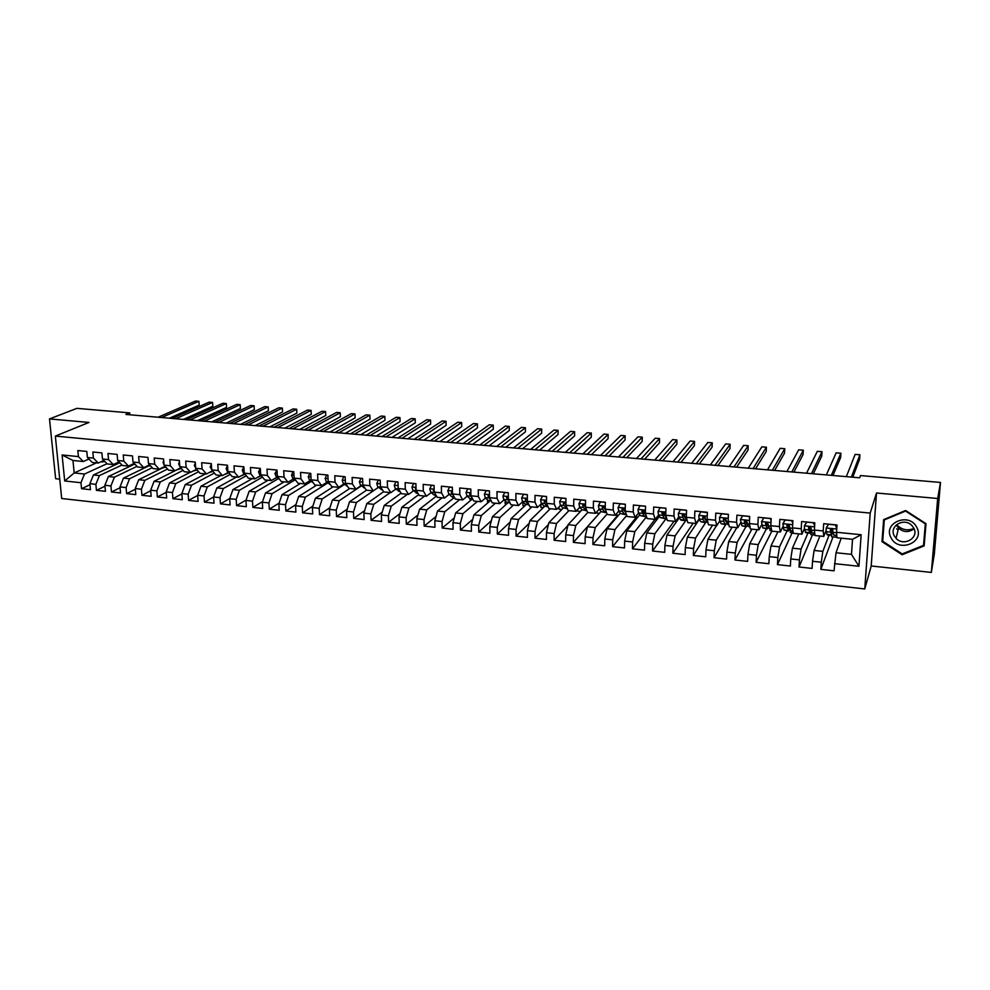 <?xml version="1.0" encoding="UTF-8"?>
<svg xmlns="http://www.w3.org/2000/svg" width="990" height="990" viewBox="0 0 990 990"><rect width="100%" height="100%" fill="white"/><g stroke="black" fill="none" stroke-linecap="round" stroke-linejoin="round"><path stroke-width="1.49" d="M931.343 572.418L937.691 498.49L876.509 493.008L871.2 565.983L931.343 572.418L934.325 554.029L940.5 482.439L860.483 475.571L859.679 477.799L125.916 414.451L129.715 412.88L76.911 408.35L49.5 418.918L55.638 478.714L59.722 479.16M871.2 565.983L864.765 588.951L61.702 498.514L55.341 436.083L870.198 513.08L864.765 588.951M96.463 462.862L74.176 472.948L64.709 480.979L80.957 482.724L81.551 488.714L90.474 489.679L89.892 483.689L95.882 484.333L96.438 490.335L105.447 491.312L104.891 485.298L110.917 485.942L111.474 491.968L120.545 492.971L120.013 486.919L126.101 487.575L126.633 493.626L135.791 494.629L135.271 488.553L141.409 489.221L141.929 495.297L151.161 496.299L150.666 490.211L156.853 490.879L157.348 496.98L166.679 497.995L166.184 491.882L172.433 492.55L172.916 498.675L182.321 499.703L181.851 493.565L188.162 494.233L188.62 500.396L198.111 501.423L197.666 495.26L204.027 495.94L204.46 502.116L213.617 496.98L220.028 497.661L220.448 503.861L230.113 504.925L229.705 498.7L236.189 499.393L236.585 505.63L246.337 506.694L245.941 500.445L252.487 501.15L252.858 507.4L262.697 508.476L262.338 502.202L268.933 502.908L269.292 509.194L279.217 510.271L278.871 503.984L285.528 504.69L285.863 511.001L295.886 512.09L295.565 505.766L302.284 506.496L302.594 512.832L312.716 513.934L312.407 507.573L319.188 508.303L319.485 514.676L329.695 515.778L329.41 509.404L336.254 510.135L336.526 516.533L346.822 517.659L346.562 511.248L353.479 511.991L353.727 518.401L364.122 519.54L363.887 513.105L370.866 513.86L371.089 520.307L381.583 521.445L381.373 514.986L388.414 515.74L388.612 522.213L399.218 523.364L399.019 516.879L406.123 517.646L406.308 524.143L417 525.306L416.839 518.797L424.017 519.564L424.166 526.098L434.969 527.274L434.82 520.728L442.072 521.507L442.196 528.054L453.098 529.254L452.987 522.671L460.3 523.462L460.412 530.046L471.413 531.246L471.327 524.638L478.702 525.442L478.789 532.051L489.901 533.264L489.84 526.63L497.289 527.435L497.351 534.08L508.563 535.305L508.526 528.635L516.062 529.452L516.087 536.122L527.423 537.36L527.41 530.665L535.008 531.482L535.008 538.189L546.455 539.439L546.468 532.719L554.14 533.536L554.115 540.268L565.674 541.53L565.723 534.786L573.47 535.615L573.42 542.371L585.09 543.646L585.164 536.865L592.985 537.706L592.911 544.5L604.692 545.787L604.791 538.981L612.711 539.822L612.6 546.653L624.504 547.953L624.628 541.109L632.622 541.963L632.474 548.819L644.502 550.131L644.663 543.263L652.732 544.129L652.559 551.009L664.711 552.333L664.896 545.428L673.052 546.307L672.854 553.224L685.117 554.561L685.34 547.631L693.582 548.51L693.346 555.464L705.746 556.813L705.994 549.846L714.322 550.737L714.05 557.716L726.573 559.09L726.858 552.086L735.273 552.989L734.964 560.006L747.623 561.38L747.945 554.351L756.434 555.254L756.1 562.308L768.884 563.706L769.242 556.64L777.831 557.556L777.459 564.634L790.379 566.045L790.763 558.942L799.437 559.882L799.029 566.998L812.085 568.421L812.518 561.281L821.279 562.221L820.834 569.374L834.026 570.809L836.018 552.742L851.487 554.363L852.514 539.315L836.995 537.743L836.525 532.274L861.152 534.736L858.936 566.268L834.496 563.644M236.56 477.032L216.884 487.897L213.617 496.968L214.038 503.168L204.46 502.116M64.709 480.979L62.085 454.967L78.42 456.6L83.321 461.526L88.914 459.038M836.525 532.274L836.995 524.985L823.668 523.685L823.21 530.949L814.386 530.071L814.82 522.819L801.628 521.52L801.219 528.759L792.483 527.88L792.879 520.666L779.823 519.379L779.452 526.581L770.802 525.715L771.16 518.537L758.241 517.263L757.907 524.428L749.356 523.574L749.678 516.421L736.894 515.171L736.585 522.299L728.12 521.458L728.417 514.342L715.77 513.105L715.498 520.196L707.12 519.366L707.38 512.275L694.856 511.05L694.609 518.116L686.318 517.287L686.553 510.234L674.153 509.021L673.943 516.05L665.738 515.233L665.936 508.217L653.672 507.004L653.487 514.008L645.369 513.191L645.529 506.212L633.39 505.024L633.241 511.991L625.197 511.187L625.333 504.232L613.305 503.056L613.194 509.986L605.236 509.194L605.336 502.264L593.431 501.101L593.357 508.006L585.474 507.214L585.548 500.321L573.767 499.17L573.705 506.039L565.909 505.259L565.946 498.403L554.276 497.265L554.251 504.096L546.529 503.328L546.542 496.497L534.996 495.371L534.996 502.178L527.348 501.41L527.336 494.616L515.901 493.49L515.926 500.272L508.353 499.517L508.315 492.748L496.98 491.646L497.042 498.391L489.543 497.636L489.468 490.904L478.257 489.803L478.343 496.522L470.918 495.78L470.819 489.072L459.719 487.983L459.83 494.678L452.467 493.936L452.343 487.266L441.354 486.189L441.478 492.847L434.202 492.117L434.053 485.471L423.163 484.395L423.324 491.028L416.097 490.31L415.936 483.689L405.145 482.637L405.331 489.233L398.178 488.516L397.98 481.932L387.3 480.88L387.511 487.451L380.432 486.746L380.21 480.187L369.629 479.148L369.852 485.694L362.847 484.989L362.6 478.455L352.118 477.428L352.366 483.949L345.423 483.256L345.151 476.747L334.769 475.732L335.053 482.217L328.16 481.524L327.876 475.052L317.592 474.049L317.889 480.496L311.07 479.816L310.761 473.381L300.564 472.379L300.886 478.801L294.129 478.133L293.795 471.71L283.697 470.72L284.043 477.118L277.349 476.45L276.99 470.064L266.991 469.087L267.349 475.46L260.716 474.792L260.345 468.431L250.433 467.453L250.817 473.802L244.245 473.146L243.849 466.81L234.024 465.845L234.432 472.168L227.923 471.525L227.502 465.213L217.763 464.261L218.196 470.547L211.736 469.904L211.303 463.617L201.651 462.677L202.096 468.938L195.711 468.307L195.253 462.045L185.687 461.105L186.157 467.354L179.821 466.723L179.338 460.486L169.872 459.558L170.354 465.77L164.068 465.151L163.573 458.939L154.18 458.024L154.688 464.211L148.463 463.592L147.956 457.405L138.637 456.489L139.169 462.664L132.994 462.045L132.462 455.895L123.243 454.979L123.775 461.13L117.662 460.511L117.117 454.385L107.972 453.482L108.529 459.595L102.465 459.001L101.896 452.888L92.837 451.997L93.407 458.098L87.392 457.491L86.811 451.415L77.826 450.537L78.42 456.6M829.088 535.095L822.851 551.368L814.114 550.452L819.906 536.023M821.279 562.221L822.851 551.368M812.518 561.281L814.114 550.452M861.152 534.736L852.514 539.315M807.988 532.966L801.083 549.079L792.433 548.175L798.819 533.882M799.437 559.882L801.083 549.079M790.763 558.942L792.433 548.175M823.21 530.949L823.779 536.407L826.106 530.491M823.779 536.407L815.005 535.528L814.386 530.071M787.1 530.863L779.538 546.827L770.987 545.936L777.942 531.779M777.831 557.556L779.538 546.827M769.242 556.64L770.987 545.936M801.219 528.759L801.925 534.204L804.363 528.685M801.925 534.204L793.262 533.325L792.483 527.88M766.421 528.784L758.216 544.599L749.752 543.708L757.276 529.687M756.434 555.254L758.216 544.599M747.945 554.351L749.752 543.708M779.452 526.581L780.318 532.014L782.855 526.791M780.318 532.014L771.73 531.147L770.802 525.715M745.94 526.717L737.117 542.384L728.739 541.505L736.82 527.62M735.273 552.989L737.117 542.384M726.858 552.086L728.739 541.505M757.907 524.428L758.922 529.848L761.582 524.849M758.922 529.848L750.432 528.994L749.356 523.574M725.67 524.688L716.228 540.193L707.937 539.327L716.55 525.566M714.322 550.737L716.228 540.193M705.994 549.846L707.937 539.327M736.585 522.299L737.748 527.707L740.545 522.893M737.748 527.707L729.345 526.866L728.12 521.458M705.808 522.336L695.562 538.028L687.345 537.174L699.324 519.317M693.582 548.51L695.562 538.028M685.34 547.631L687.345 537.174M715.498 520.196L716.797 525.591L719.718 520.913M716.797 525.591L708.481 524.75L707.12 519.366M686.342 519.775L675.093 535.887L666.963 535.033L679.264 517.857M673.052 546.307L675.093 535.887M664.896 545.428L666.963 535.033M694.609 518.116L696.057 523.5L699.113 518.946M696.057 523.5L687.827 522.658L686.318 517.287M666.418 518.166L654.836 533.771L646.792 532.929L659.414 516.322M662.446 512.337L661.889 513.055M652.732 544.129L654.836 533.771M644.663 543.263L646.792 532.929M673.943 516.05L675.527 521.421L678.719 516.966L681.145 520.196L684.82 520.567M675.527 521.421L667.371 520.591L665.738 515.233M646.532 516.731L634.788 531.667L626.818 530.826L639.75 514.763M643.327 510.32L642.795 510.976M632.622 541.963L634.788 531.667M624.628 541.109L626.818 530.826M653.487 514.008L655.207 519.366L658.536 514.998M655.207 519.366L647.138 518.55L645.369 513.191M626.707 515.419L614.939 529.588L607.043 528.759L620.297 513.154M623.935 508.86L623.354 509.553M612.711 539.822L614.939 529.588M604.791 538.981L607.043 528.759M633.241 511.991L635.085 517.325L638.55 513.055M635.085 517.325L627.103 516.52L625.197 511.187M607.08 514.045L595.275 527.521L587.466 526.705L601.029 511.533M592.985 537.706L595.275 527.521M585.164 536.865L587.466 526.705M613.194 509.986L615.174 515.32L618.775 511.112M615.174 515.32L607.266 514.515L605.236 509.194M587.726 512.535L575.809 525.492L568.087 524.675L581.959 509.875M573.47 535.615L575.809 525.492M565.723 534.786L568.087 524.675M593.357 508.006L595.46 513.315L599.185 509.194M595.46 513.315L587.627 512.523L585.474 507.214M568.916 510.642L556.541 523.475L548.881 522.671L563.112 508.179M554.14 533.536L556.541 523.475M546.468 532.719L548.881 522.671M573.705 506.039L575.933 511.347L579.781 507.276M575.933 511.347L568.173 510.555L565.909 505.259M550.292 508.749L537.459 521.47L529.873 520.678L544.512 506.422M535.008 531.482L537.459 521.47M527.41 530.665L529.873 520.678M554.251 504.096L556.603 509.392L560.575 505.395M556.603 509.392L548.918 508.613L546.529 503.328M531.828 506.88L518.562 519.49L511.05 518.711L526.16 504.591M516.062 529.452L518.562 519.49M508.526 528.635L511.05 518.711M534.996 502.178L537.459 507.449L541.555 503.514M537.459 507.449L529.86 506.682L527.348 501.41M513.55 505.036L499.851 517.535L492.414 516.755L507.994 502.759M497.289 527.435L499.851 517.535M489.84 526.63L492.414 516.755M515.926 500.272L518.513 505.543L522.72 501.645M518.513 505.543L510.976 504.776L508.353 499.517M495.446 503.205L481.313 515.592L473.95 514.825L490.013 500.952M478.702 525.442L481.313 515.592M471.327 524.638L473.95 514.825M497.042 498.391L499.74 503.638L504.071 499.802M506.546 497.611L507.462 496.807M499.74 503.638L492.278 502.883L489.543 497.636M477.502 501.386L462.961 513.674L455.66 512.907L472.193 499.158M460.3 523.462L462.961 513.674M452.987 522.671L455.66 512.907M478.343 496.522L481.152 501.757L485.595 497.982M489.518 495.879L489.11 494.988M481.152 501.757L473.764 501.014L470.918 495.78M459.731 499.591L444.77 511.768L437.555 511.013L454.447 497.438M442.072 521.507L444.77 511.768M434.82 520.728L437.555 511.013M459.83 494.678L462.738 499.9L467.292 496.163M470.634 493.441L469.582 494.084L471.884 497.574M462.738 499.9L455.425 499.158L452.467 493.936M442.122 497.809L426.764 509.875L419.611 509.132L436.503 496.039M424.017 519.564L426.764 509.875M416.839 518.797L419.611 509.132M441.478 492.847L444.51 498.057L449.175 494.369M444.51 498.057L437.258 497.327L434.202 492.117M424.673 496.052L408.932 508.006L401.841 507.264L418.721 494.604M406.123 517.646L408.932 508.006M399.019 516.879L401.841 507.264M423.324 491.028L426.443 496.225L431.219 492.587M426.443 496.225L419.265 495.507L416.097 490.31M407.385 494.295L391.26 506.162L384.231 505.42L401.111 493.168M388.414 515.74L391.26 506.162M381.373 514.986L384.231 505.42M405.331 489.233L408.561 494.418L413.436 490.817M408.561 494.418L401.445 493.701L398.178 488.516M390.258 492.562L373.75 504.331L366.795 503.601L383.675 491.721M370.866 513.86L373.75 504.331M363.887 513.105L366.795 503.601M387.511 487.451L390.84 492.624L395.827 489.072M390.84 492.624L383.798 491.919L380.432 486.746M369.852 485.694L373.279 490.854L356.412 502.512L349.519 501.794L366.535 490.174M353.479 511.991L356.412 502.512M346.562 511.248L349.519 501.794M362.847 484.989L366.312 490.149L373.279 490.854L378.366 487.34M361.375 485.855L339.236 500.705L332.405 500L349.779 488.478M336.254 510.135L339.236 500.705M329.41 509.404L332.405 500M352.366 483.949L355.893 489.097L361.078 485.62M355.893 489.097L348.987 488.392L345.423 483.256M344.545 484.37L322.208 498.923L315.439 498.218L333.172 486.795M319.188 508.303L322.208 498.923M312.407 507.573L315.439 498.218M335.053 482.217L338.667 487.352L343.951 483.912M338.667 487.352L331.823 486.659L328.16 481.524M327.863 482.885L305.341 497.166L298.646 496.46L316.701 485.125M302.284 506.496L305.341 497.166M295.565 505.766L298.646 496.46M317.889 480.496L321.601 485.62L326.985 482.229M321.601 485.62L314.82 484.939L311.07 479.816M311.343 481.4L288.635 495.408L281.989 494.715L300.391 483.479M285.528 504.69L288.635 495.408M278.871 503.984L281.989 494.715M300.886 478.801L304.685 483.912L310.167 480.546M304.685 483.912L297.965 483.231L294.129 478.133M294.958 479.927L272.077 493.676L265.493 492.983L284.229 481.845M268.933 502.908L272.077 493.676M262.338 502.202L265.493 492.983M284.043 477.118L287.929 482.217L293.498 478.888M287.929 482.217L281.271 481.548L277.349 476.45M278.722 478.455L255.667 491.956L249.146 491.275L268.191 480.224M252.487 501.15L255.667 491.956M245.941 500.445L249.146 491.275M267.349 475.46L271.334 480.546L276.99 477.242M271.334 480.546L264.726 479.878L260.716 474.792M262.511 477.056L239.407 490.26L232.935 489.58L252.314 478.615M236.189 499.393L239.407 490.26M229.705 498.7L232.935 489.58M250.817 473.802L254.876 478.875L260.618 475.621M254.876 478.875L248.342 478.22L244.245 473.146M246.324 475.72L223.294 488.565L216.884 487.897M220.028 497.661L223.294 488.565M234.432 472.168L238.578 477.229L244.406 474M238.578 477.229L232.093 476.574L227.923 471.525M230.286 474.383L207.318 486.894L200.97 486.226L220.956 475.447M204.027 495.94L207.318 486.894M197.666 495.26L200.97 486.226M218.196 470.547L222.416 475.596L228.331 472.403M222.416 475.596L215.993 474.94L211.736 469.904M214.397 473.047L191.491 485.236L185.204 484.58L205.487 473.888M188.162 494.233L191.491 485.236M181.851 493.565L185.204 484.58M202.096 468.938L206.415 473.975L212.404 470.807M206.415 473.975L200.042 473.331L195.711 468.307M198.644 471.71L175.799 483.59L169.562 482.934L190.142 472.329M172.433 492.55L175.799 483.59M166.184 491.882L169.562 482.934M186.157 467.354L190.538 472.366L196.54 469.272M190.538 472.366L184.239 471.735L179.821 466.723M183.039 470.374L160.256 481.969L154.069 481.313L177.519 469.495M156.853 490.879L160.256 481.969M150.666 490.211L154.069 481.313M170.354 465.77L174.809 470.782L180.762 467.787M174.809 470.782L168.56 470.151L164.068 465.151M167.558 469.037L144.837 480.348L138.711 479.704L162.471 467.973M141.409 489.221L144.837 480.348M135.271 488.553L138.711 479.704M154.688 464.211L159.229 469.211L165.107 466.302M159.229 469.211L153.029 468.579L148.463 463.592M152.225 467.701L129.566 478.752L123.49 478.108L147.559 466.476M126.101 487.575L129.566 478.752M120.013 486.919L123.49 478.108M139.169 462.664L143.773 467.639L149.601 464.83M143.773 467.639L137.635 467.02L132.994 462.045M137.028 466.364L114.419 477.168L108.393 476.536L132.759 464.991M110.917 485.942L114.419 477.168M104.891 485.298L108.393 476.536M123.775 461.13L128.465 466.092L134.232 463.37M128.465 466.092L122.376 465.473L117.662 460.511M121.956 465.04L99.408 475.596L93.431 474.965L118.144 463.493M95.882 484.333L99.408 475.596M89.892 483.689L93.431 474.965M108.529 459.595L113.281 464.558L118.986 461.909M113.281 464.558L107.242 463.951L102.465 459.001M107.019 463.704L84.521 474.037L74.176 472.948L72.951 460.474L83.321 461.526M80.957 482.724L84.521 474.037M93.407 458.098L98.233 463.035L103.888 460.474M98.233 463.035L92.256 462.429L87.392 457.491M937.691 498.49L940.5 482.439M55.341 436.083L88.964 422.445L49.5 418.918M876.509 493.008L870.198 513.08M129.876 414.785L129.715 412.88M841.215 538.176L836.018 552.742M435.612 496.72L435.588 495.47M453.123 498.514L452.739 497.203M470.807 500.309L470.064 500.222L470.04 498.688M488.676 502.103L487.525 501.992L487.501 499.826M506.707 503.935L505.135 503.774L505.123 500.866M524.898 505.766L522.918 505.568L522.918 501.856M543.275 507.623L540.874 507.375L540.874 504.17M561.825 509.491L558.991 509.207L559.004 506.979M580.548 511.385L577.269 511.063L577.281 509.924M595.807 512.931L599.445 513.303M615.508 514.924L618.54 515.221M635.407 516.929L637.808 517.176M655.516 518.958L657.273 519.144M675.824 521.012L676.925 521.124M750.333 528.536L749.95 527.125M771.655 530.689L769.997 530.529L770.072 529.155M793.188 532.868L790.317 532.583L790.441 530.343M814.956 535.07L810.847 534.649L811.107 530.232M836.946 537.285L831.563 536.741L831.674 535.107M62.085 454.967L72.951 460.474M851.487 554.363L858.936 566.268M883.637 519.626L881.991 541.654L902.088 554.746L924.14 545.911L926.009 523.685L905.59 510.506L883.637 519.626M81.551 488.714L89.991 484.716M96.438 490.335L104.977 486.214M111.474 491.968L120.087 487.736M126.633 493.626L135.333 489.258M141.929 495.297L150.703 490.78M157.348 496.98L166.221 492.327M172.916 498.675L181.875 493.874M188.62 500.396L197.678 495.421M220.448 503.861L229.779 498.502M236.585 505.63L246.089 500.024M252.858 507.4L262.56 501.546M269.292 509.194L279.18 503.068M285.863 511.001L295.948 504.591M302.594 512.832L312.877 506.113M319.485 514.676L329.979 507.623M336.526 516.533L347.23 509.132M353.727 518.401L364.642 510.63M371.089 520.307L382.227 512.115M388.612 522.213L399.985 513.6M406.308 524.143L417.904 515.06M424.166 526.098L436.008 516.508M442.196 528.054L454.286 517.918M460.412 530.046L472.75 519.317M478.789 532.051L491.387 520.666M497.351 534.08L510.221 521.978M516.087 536.122L529.242 523.252M535.008 538.189L548.46 524.452M554.115 540.268L567.864 525.591M573.42 542.371L599.408 513.29M592.911 544.5L617.871 515.159M612.6 546.653L636.508 517.04M632.474 548.819L655.009 519.342M652.559 551.009L674.017 521.26M672.854 553.224L693.21 523.203M693.346 555.464L712.59 525.17M714.05 557.716L732.142 527.138M734.964 560.006L751.893 529.143M756.1 562.308L771.841 531.16M777.459 564.634L792.173 532.769M799.029 566.998L812.481 534.823M820.834 569.374L832.998 536.889M884.194 519.391L882.87 538.981M882.734 538.894L881.991 541.654M902.286 553.893L902.088 554.746M101.401 461.6L105.039 461.662M169.389 418.201L199.188 405.12L198.916 401.321L161.605 417.532M199.188 405.12L198.916 401.321L195.525 401.049L158.091 417.223M102.205 456.229L102.292 457.17M116.35 463.134L120.075 463.06M183.397 419.414L212.825 406.234L212.565 402.423L175.725 418.745M212.825 406.234L212.565 402.423L209.138 402.15L172.186 418.448M117.377 457.331L117.562 459.484M131.447 464.681L135.246 464.459M197.517 420.626L226.562 407.36L226.302 403.536L189.944 419.983M226.562 407.36L226.302 403.536L222.861 403.264L186.38 419.673M916.752 527.336C909.278 511.768 882.424 522.93 891.087 537.817C898.376 553.249 925.341 542.446 916.752 527.336M913.733 528.029L911.765 525.405C903.895 517.089 888.661 526.395 894.329 535.961L896.049 538.325C903.635 546.975 919.475 537.867 913.733 528.029M896.383 524.824L898.536 528.177C903.672 532.447 908.845 532.645 914.079 528.747M925.638 523.45L923.534 545.366L902.175 553.93L882.696 541.245L884.293 519.911L905.565 511.075L925.328 523.834L923.534 545.366M884.466 519.28L884.293 519.911M913.943 528.437C907.818 530.937 902.323 529.972 897.46 525.529L897.225 526.494M132.685 458.444L132.945 461.476M146.668 466.24L150.53 465.857M211.761 421.864L240.397 408.499L240.162 404.663L204.299 421.22M240.397 408.499L240.162 404.663L236.684 404.378L200.698 420.911M148.129 459.558L148.438 463.357M162.026 467.825L165.949 467.243M226.116 423.101L254.356 409.637L254.121 405.789L218.753 422.47M254.121 405.789L250.619 405.504L215.127 422.148M163.721 460.684L163.053 462.392L164.278 465.374M177.532 469.409L181.504 468.629M240.582 424.351L268.414 410.788L268.191 406.927L233.343 423.72M268.191 406.927L264.664 406.643L229.68 423.411M179.45 461.835L178.621 463.939L180.279 467.243M193.174 471.005L197.183 470.015M255.16 425.613L282.583 411.951L282.373 408.066L248.032 424.995M282.373 408.066L278.821 407.781L244.357 424.673M195.315 462.986L194.325 465.498L196.379 469.087M208.964 472.626L212.999 471.401M269.874 426.876L296.864 413.115L296.666 409.229L262.857 426.269M296.666 409.229L293.077 408.932L259.145 425.947M211.34 464.137L210.165 467.07L212.615 470.943M225.089 474.284L228.925 472.787M284.699 428.163L311.256 414.303L311.07 410.392L277.806 427.569M311.07 410.392L307.457 410.095L274.057 427.235M227.514 465.312L226.141 468.654L227.502 471.846L228.999 472.836M241.003 475.881L244.864 474.309M299.648 429.45L325.76 415.491L325.586 411.568L292.867 428.868M325.586 411.568L321.948 411.271L289.092 428.534M243.849 466.896L242.265 470.25L243.602 473.455L245.545 474.755M257.264 477.526L260.939 475.831M314.709 430.749L340.387 416.679L340.226 412.743L308.063 430.18M340.226 412.743L336.55 412.446L304.252 429.846M260.345 468.518L258.538 471.859L259.838 475.089L262.226 476.71M273.685 479.172L277.163 477.366M329.905 432.061L355.125 417.891L354.977 413.944L323.384 431.504M354.977 413.944L351.277 413.647L319.547 431.17M277.002 470.151L274.96 473.48L276.235 476.722L279.069 478.69M290.28 480.818L293.535 478.913M345.225 433.385L369.988 419.104L369.852 415.144L338.84 432.828M369.852 415.144L366.114 414.847L334.966 432.494M293.807 471.797L293.015 471.723L291.543 475.126L292.768 478.38L296.072 480.719M307.086 482.439L309.746 480.806M360.682 434.721L384.962 420.329L384.838 416.357L354.42 434.177M384.838 416.357L381.076 416.048L350.51 433.843M310.761 473.455L309.771 473.356L308.261 476.784L309.462 480.039L313.224 482.774M324.151 484.011L325.933 482.885M376.262 436.058L400.059 421.567L399.948 417.582L370.136 435.538M399.948 417.582L396.161 417.273L366.189 435.192M327.876 475.138L326.675 475.014L325.141 478.455L326.304 481.722L330.437 484.716M391.978 437.419L415.293 422.817L415.181 418.807L385.976 436.899M415.181 418.807L411.37 418.498L382.004 436.553M345.164 476.834L343.74 476.697L342.181 480.15L343.307 483.429L347.725 486.573M407.818 438.793L430.638 424.079L430.539 420.045L401.965 438.285M430.539 420.045L426.69 419.735L397.955 437.939M362.6 478.541L360.966 478.38L359.37 481.845L360.471 485.137L365.124 488.379M423.794 440.166L446.106 425.341L446.032 421.307L418.089 439.671M446.032 421.307L442.146 420.985L414.043 439.325M380.21 480.274L378.353 480.088L376.732 483.565L377.796 486.87L382.635 490.149M439.919 441.552L461.711 426.616L461.637 422.569L434.338 441.082M461.637 422.569L457.726 422.247L430.266 440.723M380.358 484.543L380.407 486.053M397.992 482.019L395.901 481.808L394.243 485.298L395.282 488.614L400.331 491.919M456.167 442.963L477.44 427.915L477.378 423.844L450.747 442.493M477.378 423.844L473.43 423.522L446.626 442.134M398.104 486.127L398.178 488.367M415.936 483.776L413.61 483.553L411.927 487.055L412.929 490.384L418.188 493.725M472.564 444.374L493.292 429.214L493.255 425.118L467.292 443.916M493.255 425.118L489.27 424.797L463.134 443.557M416.035 487.798L415.441 488.701L416.419 490.817M434.053 485.558L431.492 485.298L429.784 488.825L430.737 492.166L433.793 494.839L436.206 495.532M489.11 445.809L509.281 430.514L509.256 426.418L483.974 445.364M509.256 426.418L505.246 426.096L479.791 445.005M434.14 489.543L433.311 490.483L434.734 493.02M452.343 487.352L449.547 487.068L447.802 490.607L448.73 493.961L451.675 496.634L454.41 497.364M505.791 447.245L525.405 431.838L525.405 427.717L500.816 446.812M525.405 427.717L521.346 427.395L496.584 446.453M452.418 491.349L451.353 492.265L453.222 495.272M451.353 492.265L452.368 491.473L451.353 492.265M470.819 489.159L467.775 488.862L466.005 492.414L466.884 495.78L469.743 498.453L472.787 499.22M522.609 448.693L541.666 433.175L541.679 429.041L517.795 448.284M541.679 429.041L537.595 428.707L513.538 447.913M470.881 493.775L469.582 494.084M489.468 490.99L486.177 490.669L484.37 494.233L485.211 497.611L487.971 500.284L491.337 501.089M539.587 450.165L558.063 434.511L558.088 430.365L534.934 449.757M558.088 430.365L553.967 430.031L530.628 449.386M489.518 495.136L487.983 495.916L490.743 499.938M508.315 492.834L504.764 492.488L502.92 496.064L503.724 499.455L506.385 502.128L510.073 502.97M556.714 451.638L574.608 435.872L574.633 431.702L552.21 451.254M574.633 431.702L570.488 431.368L547.878 450.883M508.34 497.153L506.558 497.76L509.763 502.363M508.34 498.019L507.474 496.943L506.558 497.76M527.336 494.703L523.524 494.332L521.643 497.921L522.411 501.324L524.96 503.997L528.994 504.875M527.336 499.269L525.306 499.628L525.987 501.683L528.908 504.69M573.99 453.135L591.278 437.233L591.327 433.051L569.658 452.764M591.327 433.051L587.144 432.717L565.278 452.381M527.348 500.21L526.197 498.799L525.306 499.628M546.542 496.584L542.471 496.188L540.565 499.802L541.283 503.205L543.733 505.89L548.101 506.806M546.529 501.744L544.253 501.509L544.884 503.576L548.089 506.781M591.414 454.633L608.095 438.62L608.157 434.412L587.256 454.274M608.157 434.412L603.937 434.065L582.838 453.903M546.529 502.45L545.106 500.68L544.253 501.509M565.946 498.49L561.602 498.069L559.659 501.695L560.34 505.11L562.679 507.796L567.159 508.724M565.909 504.912L565.599 503.328L563.372 503.415L563.978 505.482L567.394 508.749M608.999 456.155L625.061 440.006L625.148 435.786L605.014 455.808M625.148 435.786L620.879 435.439L600.559 455.425M565.847 504.665L564.201 502.574L563.372 503.415M585.548 500.42L580.92 499.962L578.94 503.601L579.583 507.041L581.811 509.714L586.29 510.642M585.696 507.771L584.929 505.209L582.689 505.333L583.259 507.4L586.847 510.617M626.744 457.689L642.176 441.404L642.263 437.172L622.933 457.355M642.263 437.172L637.968 436.825L618.441 456.972M585.214 506.793L583.494 504.479L582.689 505.333M605.336 502.351L600.435 501.881L598.418 505.531L599.012 508.984L601.128 511.657L605.608 512.597M604.061 508.031L604.469 507.177M605.682 510.37L604.432 507.103L602.192 507.276L602.724 509.355L604.828 512.028L606.462 512.399M644.639 459.236L659.427 442.815L659.538 438.57L641.013 458.914M659.538 438.57L655.207 438.211L636.471 458.531M604.791 508.971L602.96 506.41L602.192 507.276M625.333 504.318L620.148 503.811L618.094 507.486L618.639 510.939L620.643 513.624L625.123 514.553M623.539 509.8L623.972 508.773M625.866 513.055L624.133 509.021L621.893 509.231L622.388 511.31L624.368 513.996L626.237 514.095M662.706 460.796L676.838 444.25L676.962 439.981L659.253 460.499M676.962 439.981L672.594 439.622L654.687 460.103M624.603 511.261L622.623 508.365L621.893 509.231M645.529 506.298L640.047 505.766L637.968 509.454L638.463 512.919L640.357 515.604L644.824 516.545M643.203 511.558L643.624 510.481M646.247 515.852L644.045 510.951L641.792 511.211L644.119 515.988L644.997 516.557L646.161 515.728M644.837 513.81L642.498 510.333L641.792 511.211M680.934 462.367L694.398 445.686L694.547 441.392L677.667 462.082M694.547 441.392L690.129 441.045L673.052 461.687M665.936 508.303L660.157 507.734L658.028 511.434L658.486 514.924L660.256 517.609L664.723 518.55M663.053 513.303L663.411 512.3M666.765 518.587L664.141 512.907L661.889 513.204L664.055 517.993L664.896 518.562L666.06 517.609M664.971 515.914L662.558 512.325L661.889 513.204M699.336 463.951L712.107 447.134L712.268 442.827L696.255 463.691M712.268 442.827L707.825 442.468L691.602 463.283M686.54 510.32L680.464 509.726L678.311 513.451L678.707 516.941L682.58 517.325L684.981 520.579L686.169 519.49M683.112 515.023L683.372 514.243M685.241 517.943L682.828 514.342L682.58 517.325M717.899 465.56L729.976 448.594L730.162 444.275L715.015 465.312M730.162 444.275L725.67 443.916L710.313 464.904M687.308 520.827L685.018 517.572L684.449 514.887L682.184 515.221M707.355 512.733L700.982 511.743L698.791 515.481L699.138 518.983L700.66 521.668L705.115 522.609M708.011 522.906L705.511 519.626L704.954 516.891L702.702 517.263L703.048 519.379L705.264 522.621L706.476 521.359M705.684 519.936L703.296 516.372M736.634 467.169L748.007 450.079L748.205 445.735L733.949 466.946M748.205 445.735L743.676 445.364L729.197 466.538M728.38 515.27L727.972 514.392L721.71 513.773L719.47 517.523L719.779 521.049L721.178 523.735L725.62 524.675M728.925 525.009L727.576 524.378L725.682 518.921L723.418 519.329L723.727 521.445L725.757 524.688L726.982 523.203M726.313 521.891L723.987 518.451M755.543 468.802L766.198 451.564L766.409 447.208L753.056 468.592M766.409 447.208L761.842 446.837L748.267 468.183M749.616 517.832L748.972 516.446L742.649 515.827L740.371 519.601L741.894 525.814L746.336 526.767M740.371 519.601L742.649 515.827M750.061 527.138L748.366 526.47L746.621 520.963L744.344 521.408L744.616 523.524L746.46 526.779L747.698 525.022M749.442 524.007L746.72 524.094L744.876 520.554M774.626 470.46L784.55 453.074L784.773 448.693L772.349 470.262M784.773 448.693L780.17 448.321L767.51 469.842M771.074 520.431L770.195 518.525L763.81 517.906L761.496 521.693L762.832 527.918L767.262 528.87M761.496 521.693L763.81 517.807M771.408 529.291L769.354 528.586L767.77 523.042L765.493 523.512L767.374 528.883L768.636 526.791M768.191 525.616L767.176 525.715L765.988 522.683M793.881 472.119L803.063 454.583L803.311 450.19L791.814 471.933M803.311 450.19L798.658 449.819L786.926 471.512M792.743 523.042L791.641 520.629L785.194 519.998L782.83 523.809L783.969 530.046L788.399 530.999M782.83 523.809L785.144 519.899M792.421 520.616L792.829 521.52M792.99 531.457L790.577 530.714L789.141 525.133L786.864 525.628L788.51 531.011L789.785 528.474M789.488 527.225L788.758 528.301L787.322 524.836M813.322 473.802L821.737 456.118L822.009 451.7L811.478 473.641M822.009 451.7L817.319 451.329L806.541 473.208M814.646 525.69L813.31 522.757L806.788 522.126L804.387 525.938L804.486 529.514L805.786 532.744L809.758 533.152M804.387 525.938L806.702 522.015M814.052 522.745L814.733 524.242M814.795 533.659L812.01 532.868L810.748 527.249L808.459 527.781L809.857 533.152L811.157 530.034M811.058 528.363L810.117 530.43L808.88 527.014M832.949 475.485L840.597 457.665L840.881 453.222L831.315 475.349M840.881 453.222L836.142 452.851L826.341 474.915M814.547 523.846L814.708 522.807M836.773 528.363L835.213 524.91L828.618 524.267L826.167 528.103L826.205 531.679L827.306 534.909L831.34 535.318M826.167 528.103L828.482 524.156M835.907 524.886L836.872 526.989M836.835 535.875L833.667 535.046L832.565 529.39L830.276 529.947L831.427 535.33L832.899 530.689M832.726 529.601L831.687 532.595L830.647 529.217M852.774 477.205L859.617 459.212L859.914 454.769L851.351 477.081M859.914 454.769L855.137 454.385L846.326 476.648M896.655 528.784L898.066 530.071L896.655 528.784M163.845 462.392L163.09 462.318M179.611 463.951L178.646 463.852M195.5 465.523L194.349 465.411M211.551 467.119L210.189 466.983M227.737 468.716L226.178 468.567M228.257 471.921L227.502 471.846M244.072 470.337L242.303 470.163M244.567 473.554L243.602 473.455M260.556 471.97L258.576 471.772M261.038 475.2L259.838 475.089M277.188 473.616L274.997 473.406M277.658 476.858L276.235 476.722M293.981 475.287L291.58 475.039M294.438 478.541L292.768 478.38M310.934 476.957L308.298 476.697M311.367 480.237L309.462 480.039M328.036 478.653L325.178 478.368M328.457 481.944L326.304 481.722M345.3 480.36L342.218 480.063M347.428 486.152L346.809 486.09M345.708 483.664L343.307 483.429M362.736 482.093L359.407 481.759M364.79 487.897L363.887 487.798M363.12 485.409L360.471 485.137M380.333 483.838L376.769 483.479M382.326 489.654L381.113 489.543M380.692 487.167L377.796 486.87M398.091 485.595L394.292 485.211M400.022 491.436L398.512 491.288M398.438 488.936L395.282 488.614M416.023 487.365L411.976 486.969M417.891 493.23L416.072 493.057M416.295 490.718L412.929 490.384M434.127 489.159L429.821 488.738M435.922 495.05L433.793 494.839M434.14 492.5L430.737 492.166M434.152 489.84L433.311 490.483M452.418 490.978L447.851 490.52M454.138 496.881L451.675 496.634M452.158 494.307L448.73 493.961M470.869 492.797L466.043 492.327M472.515 498.725L469.743 498.453M470.349 496.126L466.884 495.78M489.506 494.654L484.419 494.146M491.089 500.594L487.971 500.284M488.714 497.958L485.211 497.611M488.936 495.099L487.983 495.916M508.328 496.51L502.97 495.978M509.825 502.487L506.385 502.128M507.264 499.814L503.724 499.455M527.336 498.391L521.693 497.834M528.511 504.356L524.96 503.997M525.987 501.683L522.411 501.324M546.529 500.296L540.614 499.715M547.322 506.249L543.733 505.89M544.884 503.576L541.283 503.205M565.921 502.215L559.709 501.596M566.292 508.155L562.679 507.796M563.978 505.482L560.34 505.11M585.498 504.157L578.989 503.514M585.461 510.085L581.811 509.714M583.259 507.4L579.583 507.041M605.286 506.113L598.467 505.445M604.828 512.028L601.128 511.657M602.724 509.355L599.012 508.984M625.259 508.093L618.144 507.387M624.368 513.996L620.643 513.624M622.388 511.31L618.639 510.939M645.443 510.098L638.018 509.355M644.119 515.988L640.357 515.604M642.25 513.303L638.463 512.919M645.505 513.624L644.651 513.538M665.824 512.115L658.09 511.347M664.055 517.993L660.256 517.609M662.31 515.307L658.486 514.924M665.874 515.666L664.736 515.543M686.416 514.157L678.36 513.352M684.201 520.01L680.353 519.626M686.441 517.721L685.018 517.572M707.231 516.211L698.841 515.382M704.546 522.064L700.66 521.668M707.887 522.398L706.996 522.312M703.048 519.379L699.138 518.983M707.219 519.8L705.511 519.626M703.284 516.384L702.702 517.263M728.256 518.302L719.532 517.436M725.101 524.131L721.178 523.735M728.813 524.502L727.576 524.378M723.727 521.445L719.779 521.049M728.219 521.891L726.215 521.693M723.95 518.475L723.418 519.329M749.492 520.406L740.433 519.503M745.854 526.222L741.894 525.814M749.962 526.63L748.366 526.47M744.616 523.524L740.631 523.128M744.814 520.591L744.344 521.408M770.962 522.522L761.545 521.594M766.829 528.326L762.832 527.918M771.321 528.784L769.354 528.586M765.716 525.64L761.694 525.232M770.876 526.16L768.265 525.888M765.901 522.745L765.493 523.512M792.656 524.675L782.892 523.71M788.015 530.454L783.969 530.046M792.916 530.949L790.577 530.714M787.05 527.769L782.979 527.361M792.545 528.326L789.624 528.029M787.199 524.923L786.864 525.628M814.572 526.853L804.449 525.839M809.424 532.608L805.34 532.199M814.733 533.14L812.01 532.868M808.595 529.922L804.486 529.514M814.436 530.504L811.194 530.182M808.731 527.138L808.459 527.781M836.736 529.044L826.229 528.004M831.055 534.786L826.935 534.365M836.785 535.355L833.667 535.046M830.363 532.1L826.205 531.679M836.562 532.719L832.998 532.36M100.992 461.786L102.589 461.946M116.003 463.295L117.439 463.444M131.15 464.817L132.425 464.954M898.536 528.177L896.049 538.325M146.433 466.364L147.535 466.476M161.84 467.911L162.768 468.01M177.396 469.483L178.138 469.557M416.048 488.132L415.429 488.59M434.14 489.778L433.311 490.421"/></g></svg>
